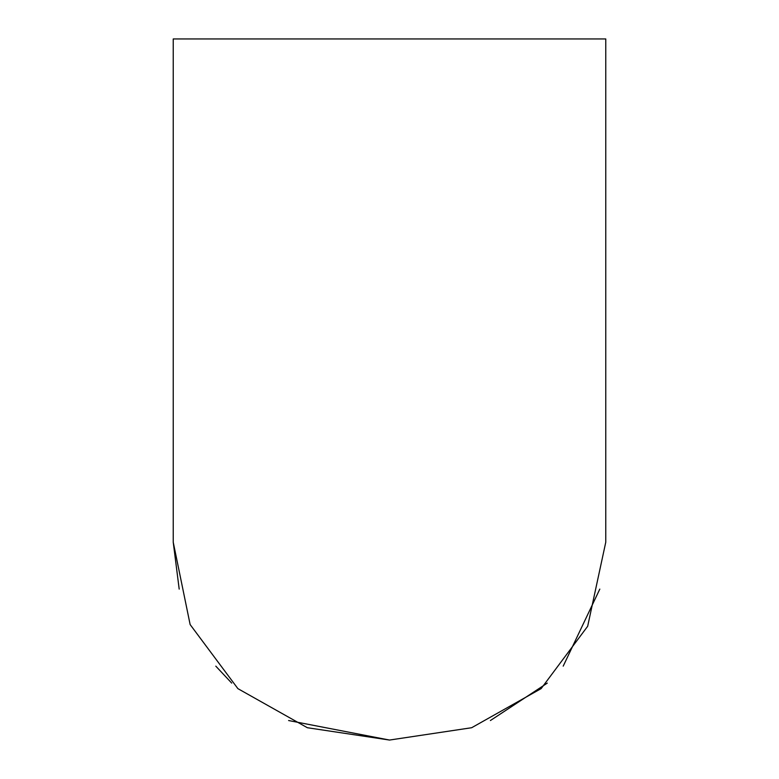 <?xml version="1.0" encoding="UTF-8"?>
<svg xmlns="http://www.w3.org/2000/svg" width="779" height="779" viewBox="0 0 779 779"><rect width="100%" height="100%" fill="white"/><g stroke="black" fill="none" stroke-linecap="round" stroke-linejoin="round"><path stroke-width="1.17" d="M173.23 542.203L190.134 624.563L237.897 688.646L307.354 727.722L389.529 740.05L471.655 727.722L541.132 688.617L587.668 626.267L605.77 542.203L605.77 38.95L173.23 38.95L173.23 542.203L179.189 589.099M215.802 666.142L231.714 683.105M288.6 720.536L389.5 740.05M490.4 720.536L547.286 683.105M563.198 666.142L599.811 589.099"/></g></svg>
